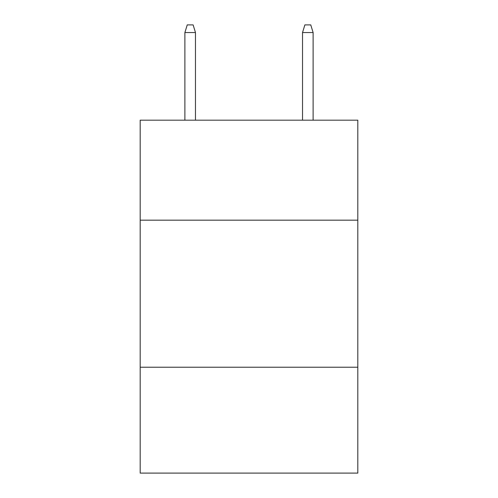 <?xml version="1.0" encoding="UTF-8"?>
<svg xmlns="http://www.w3.org/2000/svg" width="498" height="498" viewBox="0 0 498 498"><rect width="100%" height="100%" fill="white"/><g stroke="black" fill="none" stroke-linecap="round" stroke-linejoin="round"><path stroke-width="0.75" d="M357.813 220.178L357.813 120.186L140.187 120.186L140.187 220.178L357.813 220.178L357.813 473.1L140.187 473.1L140.187 220.178M357.813 367.225L140.187 367.225M195.477 120.186L195.477 32.544L184.889 32.544L184.889 120.186M184.889 32.544L187.242 24.9L193.124 24.9L195.477 32.544M302.523 32.544L304.876 24.9L310.758 24.9L313.111 32.544L302.523 32.544L302.523 120.186M313.111 32.544L313.111 120.186"/></g></svg>
